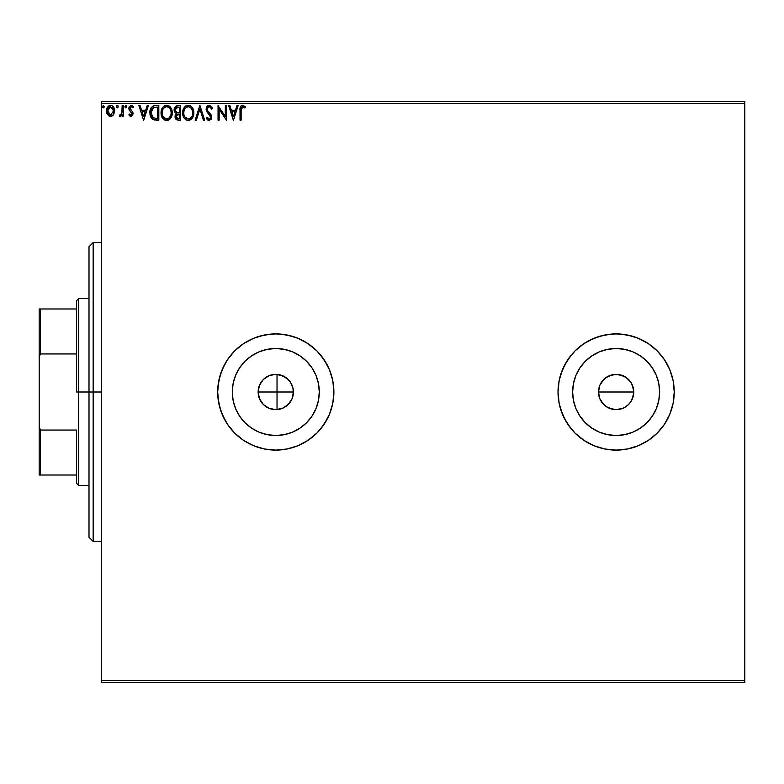 <?xml version="1.0" encoding="UTF-8"?>
<svg xmlns="http://www.w3.org/2000/svg" width="784" height="784" viewBox="0 0 784 784"><rect width="100%" height="100%" fill="white"/><g stroke="black" fill="none" stroke-linecap="round" stroke-linejoin="round"><path stroke-width="1.18" d="M269.157 408.346L275.439 409.64M276.046 409.64L278.81 409.375M258.769 396.655L261.386 402.182L263.747 404.897L268.922 408.248M279.545 409.238L283.387 407.915L288.679 404.034L292.187 398.478L293.422 392A17.64 17.64 0 0 1 275.782 409.64A17.64 17.64 0 0 1 258.142 392L258.465 395.371M624.172 407.7L628.592 404.485L630.787 401.82L632.423 398.772L633.776 392A17.64 17.64 0 0 1 616.136 409.64A17.64 17.64 0 0 1 598.496 392L599.829 398.742L603.651 404.466L606.326 406.661L609.364 408.288L616.116 409.64L622.878 408.297L625.926 406.671L622.182 408.572M319.284 392A43.502 43.502 0 0 1 275.782 435.502A43.502 43.502 0 0 1 232.289 392L233.122 383.513L235.592 375.35L239.62 367.833L245.029 361.238L251.615 355.828L259.141 351.81L267.295 349.341L275.782 348.498L284.269 349.341L292.432 351.81L299.949 355.828L306.544 361.238L311.954 367.833L315.972 375.35L318.441 383.513L319.284 392L318.441 400.487L315.972 408.65L311.954 416.167L306.544 422.762L299.949 428.172L292.432 432.19L284.269 434.659L275.782 435.502L267.295 434.659L259.141 432.19L251.615 428.172L245.029 422.762L239.62 416.167L235.592 408.65L233.122 400.487L232.289 392A43.502 43.502 0 0 1 275.782 348.498A43.502 43.502 0 0 1 319.284 392M659.628 392L658.795 400.487L656.316 408.65L652.298 416.167L646.888 422.762L640.303 428.172L632.776 432.19L624.623 434.659L616.136 435.502L607.649 434.659L599.486 432.19L591.969 428.172L585.374 422.762L579.964 416.167L575.946 408.65L573.467 400.487L572.634 392A43.502 43.502 0 0 1 616.136 348.498A43.502 43.502 0 0 1 659.628 392A43.502 43.502 0 0 1 616.136 435.502A43.502 43.502 0 0 1 572.634 392L573.467 383.513L575.946 375.35L579.964 367.833L585.374 361.238L591.969 355.828L599.486 351.81L607.649 349.341L616.136 348.498L624.623 349.341L632.776 351.81L640.303 355.828L646.888 361.238L652.298 367.833L656.316 375.35L658.795 383.513L659.628 392L659.256 386.326M583.845 343.686L575.044 350.909L571.213 355.132L564.882 364.609L560.521 375.134L559.139 380.661L558.022 392A58.104 58.104 0 0 0 583.845 440.314L593.9 445.684L604.797 448.987L616.136 450.104L627.465 448.987L638.372 445.684L648.417 440.314A58.104 58.104 0 0 0 674.24 392A58.104 58.104 0 0 1 616.136 450.104A58.104 58.104 0 0 1 558.022 392L559.139 403.339L562.451 414.236L567.812 424.281L575.044 433.091L583.845 440.314L593.9 445.684L604.797 448.987L616.136 450.104L627.465 448.987L638.372 445.684L648.417 440.314L657.217 433.091L664.45 424.281L669.82 414.236L673.123 403.339L674.24 392L673.123 380.661L669.82 369.764L664.45 359.719L657.217 350.909L648.417 343.686L638.372 338.316L627.465 335.013L616.136 333.896L604.797 335.013L593.9 338.316L583.845 343.686L575.044 350.909L567.812 359.719L562.451 369.764L559.139 380.661L558.022 392A58.104 58.104 0 0 1 616.136 333.896A58.104 58.104 0 0 1 674.24 392L673.123 403.339L674.24 392A58.104 58.104 0 0 0 648.417 343.686L638.372 338.316L633.002 336.395L621.83 334.17L616.136 333.896L610.432 334.17L599.26 336.395L588.735 340.756L583.845 343.686A58.104 58.104 0 0 0 558.022 392L559.139 403.339L560.521 408.866L564.882 419.391L571.213 428.868L575.044 433.091L583.845 440.314M243.501 343.686L234.69 350.909L227.468 359.719L224.538 364.609L220.177 375.134L217.952 386.306L217.678 392A58.104 58.104 0 0 0 243.501 440.314L253.546 445.684L264.443 448.987L275.782 450.104L287.12 448.987L298.018 445.684L308.063 440.314A58.104 58.104 0 0 0 333.896 392A58.104 58.104 0 0 1 275.782 450.104A58.104 58.104 0 0 1 217.678 392L218.795 403.339L222.097 414.236L227.468 424.281L234.69 433.091L243.501 440.314L253.546 445.684L264.443 448.987L275.782 450.104L287.12 448.987L298.018 445.684L308.063 440.314L316.873 433.091L324.096 424.281L329.466 414.236L332.779 403.339L333.896 392L332.779 380.661L329.466 369.764L324.096 359.719L316.873 350.909L308.063 343.686L298.018 338.316L287.12 335.013L275.782 333.896L264.443 335.013L253.546 338.316L243.501 343.686L234.69 350.909L227.468 359.719L222.097 369.764L218.795 380.661L217.678 392A58.104 58.104 0 0 1 275.782 333.896A58.104 58.104 0 0 1 333.896 392A58.104 58.104 0 0 0 308.063 343.686L298.018 338.316L292.648 336.395L281.476 334.17L275.782 333.896L270.088 334.17L258.916 336.395L253.546 338.316L243.501 343.686A58.104 58.104 0 0 0 217.678 392L217.952 397.694L220.177 408.866L224.538 419.391L227.468 424.281L234.69 433.091L243.501 440.314M636.882 446.272L638.313 445.714M281.495 408.689L279.731 409.189M278.212 409.473L276.429 409.63M287.375 405.299L285.886 406.455M284.612 407.268L283.396 407.915M289.747 402.78L288.463 404.26M291.589 399.83L290.697 401.428M293.098 388.629L293.098 395.371M292.863 396.43L292.187 398.478M603.651 404.466L599.829 398.742L598.496 392L599.838 385.248L604.052 379.142M622.878 408.297L616.136 409.64L612.676 409.297L606.336 406.671L601.465 401.8M609.364 408.288L608.159 407.729M616.136 409.64L611.069 408.895M619.556 409.307L617.851 409.552M605.865 377.653L612.686 374.703L619.576 374.703L625.936 377.329L630.797 382.2L633.433 388.56L633.433 395.44L630.787 401.82L627.915 405.132M630.787 401.82L630.003 402.898M632.423 398.772L631.649 400.389M633.433 395.45L632.992 397.194M260.141 400.163L259.543 398.899M262.17 403.211L261.248 401.996M264.698 405.72L263.532 404.691M267.707 407.68L266.315 406.886M271.009 408.983L269.48 408.474M274.508 409.591L272.891 409.405M258.465 388.629L258.142 392L277.026 392L277.026 409.601L277.026 392L258.142 392L259.484 385.248L263.306 379.525L269.03 375.703L272.342 374.703L275.782 374.36L282.534 375.703L288.257 379.525L290.452 382.2L293.089 388.56L293.422 392L292.079 398.752L288.257 404.475L282.534 408.297L275.782 409.64L269.03 408.297L263.306 404.475L259.484 398.752L258.142 392A17.64 17.64 0 0 1 275.782 374.36A17.64 17.64 0 0 1 293.422 392L292.844 387.521M101.459 682.541L744.8 682.541L101.459 682.541L101.459 103.537L744.8 103.537L744.8 680.463L101.459 680.463L101.459 682.541M113.602 114.65L114.621 109.946L112.386 105.928L110.583 105.419L108.78 105.928L106.722 109.015L107.085 113.798L109.682 116.297L113.023 115.356L110.583 116.414L113.602 114.65L114.68 110.887C114.709 107.878 113.347 106.056 110.583 105.419C107.82 106.056 106.457 107.878 106.487 110.887L107.575 114.66L110.583 116.414M122.128 105.605L123.245 105.605L122.128 105.605L121.873 113.18L119.335 116.052L120.854 116.238L122.128 114.66L122.128 116.228L123.245 116.228L123.245 105.605L123.245 116.228L123.245 105.605L122.128 105.605L121.961 112.818L119.335 116.052L120.187 116.414L122.128 114.66L122.128 116.228L123.245 116.228L122.128 116.228M130.997 116.414L132.614 115.483L133.104 113.21L132.496 111.573L130.222 109.446L130.036 107.839L131.32 106.722L132.849 107.849L133.496 106.859L131.193 105.419L129.409 106.457L128.87 107.957L129.203 110.132L131.986 113.425L131.163 115.072L129.487 113.994L128.841 114.905L130.33 116.267L130.997 116.414L133.123 113.631L132.761 111.994L129.958 108.437L131.32 106.722L132.849 107.849L133.496 106.859L131.193 105.419L128.841 108.486L129.203 110.132L132.006 113.68L130.928 115.111L129.487 113.994L128.841 114.905L130.997 116.414M155.124 105.615L152.949 106.065L151.106 107.79L150.028 110.779L150.038 114.699L151.018 117.551L152.723 119.374L158.819 120.138L158.819 105.605L155.448 105.605C151.567 106.134 149.715 108.496 149.881 112.69L153.164 119.609L158.819 120.138L158.819 105.605L158.819 120.138L155.742 120.119M177.527 105.605L180.428 105.605L176.067 105.928L174.293 108.251L174.126 110.309L174.646 111.965L176.39 113.445L175.097 115.669L175.518 118.668L176.988 119.952L180.428 120.138L180.428 105.605L180.428 120.138L180.428 105.605L177.527 105.605L174.097 109.731L176.39 113.445L175.028 116.542L178.37 120.138L180.428 120.138L178.37 120.138M196.353 120.138L195.138 120.138L199.793 105.605L195.138 120.138L196.353 120.138L199.891 109.113L203.419 120.138L204.634 120.138L199.979 105.605L204.634 120.138L199.979 105.605L195.138 120.138L196.353 120.138L199.891 109.113L203.419 120.138L204.634 120.138L203.419 120.138M225.312 105.605L225.312 116.414L218.05 105.605L218.05 120.138L219.167 120.138L219.167 109.299L226.429 120.138L226.429 105.605L225.312 105.605L226.429 105.605L225.312 105.605L225.312 116.414L218.05 105.605L218.05 120.138L219.167 120.138L219.167 109.299L226.429 120.138L226.429 105.605L226.194 120.138M241.139 110.475L242.148 106.859L244.863 108.035L245.421 106.918L242.677 105.232L241.178 105.762L240.316 107.104L240.022 120.138L241.139 120.138L241.139 110.475L242.697 106.722L244.863 108.035L245.421 106.918L242.677 105.232C240.463 105.997 239.581 107.692 240.022 110.328L240.022 120.138L241.139 120.138L241.139 110.475M236.944 105.605L238.16 105.605L233.505 120.138L238.16 105.605L236.944 105.605L235.455 110.27L231.368 110.27L229.879 105.605L228.663 105.605L233.318 120.138L238.16 105.605L236.944 105.605L235.455 110.27L231.368 110.27L229.879 105.605L228.663 105.605L233.318 120.138L228.663 105.605L229.879 105.605M212.464 108.408L211.553 109.152L212.464 108.408L209.191 105.232L206.907 106.565L206.319 110.505L210.602 117.179L210.239 118.423L209.132 119.021L207.192 117.159L206.31 118.051L206.8 118.903L209.416 120.491L211.572 118.296L211.396 115.424L207.838 111.005L207.25 109.192L207.76 107.526L209.083 106.742L210.102 106.996L211.553 109.152L212.464 108.408L210.955 105.948L209.191 105.232L210.955 105.938M193.834 112.808L192.482 107.849L190.698 105.967L188.229 105.232L185.759 105.987L183.985 107.888L182.662 112.876L184.005 117.904L185.818 119.785L188.317 120.511L190.777 119.727L192.531 117.816L193.834 112.818C193.883 108.672 192.021 106.154 188.229 105.232C184.446 106.183 182.594 108.731 182.662 112.876C182.584 117.071 184.475 119.609 188.317 120.511C192.08 119.521 193.922 116.953 193.834 112.808M172.235 112.808L170.883 107.849L167.913 105.419L165.336 105.428L163.18 106.849L161.778 109.045L161.073 112.23L161.367 115.493L164.219 119.785L168.001 120.305L170.932 117.816L172.235 112.808C172.284 108.672 170.412 106.154 166.629 105.232C162.847 106.183 160.985 108.731 161.053 112.876C160.985 117.071 162.866 119.609 166.718 120.511C170.471 119.521 172.313 116.953 172.235 112.808M147.176 105.605L148.392 105.605L143.737 120.138L148.392 105.605L147.176 105.605L145.687 110.27L141.6 110.27L140.111 105.605L138.895 105.605L143.55 120.138L148.392 105.605L147.176 105.605L145.687 110.27L141.6 110.27L140.111 105.605L138.895 105.605L143.55 120.138L138.895 105.605L140.111 105.605M126.792 106.634L126.263 105.536L125.46 105.536L125.156 107.437L126.557 107.437L126.792 106.634L125.861 107.849L126.792 106.634L125.861 107.849L124.93 106.634L125.861 107.849L124.93 106.634L126.263 105.536M117.286 107.849L116.355 106.634L117.286 107.849L116.355 106.634L117.286 105.419L118.217 106.634L117.502 105.448L116.591 105.84L116.414 107.055L117.286 107.849L118.168 107.055L116.934 107.761M104.252 106.634L103.321 105.419L102.439 107.055L103.116 107.82L104.027 107.437L104.252 106.634L103.321 107.849L104.252 106.634L103.321 105.419L102.39 106.634L103.321 107.849L102.39 106.634L103.321 105.419L104.252 106.634L103.321 105.419L102.39 106.634M744.8 101.459L101.459 101.459L101.459 680.463L744.8 680.463L744.8 682.541L744.8 103.537L101.459 103.537L101.459 101.459L744.8 101.459L744.8 103.537L744.8 101.459M643.527 443.244L648.417 440.314L657.217 433.091L648.417 440.314L638.372 445.684M648.417 343.686L657.217 350.909L661.049 355.132L664.45 359.719L669.82 369.764L673.123 380.661L674.24 392L673.123 380.661L671.741 375.134L669.82 369.764L664.45 359.719L667.38 364.609M278.81 374.625L278.202 374.527M272.891 374.595L274.518 374.409M276.429 374.37L277.017 374.399M269.48 375.526L271.019 375.017M266.315 377.114L267.697 376.32M263.542 379.299L264.718 378.26M261.248 382.004L262.16 380.799M259.543 385.101L260.151 383.827M268.902 375.761L263.767 379.093L261.386 381.808L258.789 387.267M625.936 377.329L628.601 379.525L623.388 375.918M601.465 382.2L606.336 377.329L601.465 382.19L599.838 385.248L598.496 392A17.64 17.64 0 0 1 616.136 374.36A17.64 17.64 0 0 1 633.776 392L632.423 385.248L630.797 382.2L632.433 385.248M290.58 382.386L291.589 384.18M288.463 379.74L289.727 381.2M285.895 377.545L287.395 378.721M282.946 375.879L284.602 376.722M279.741 374.811L281.515 375.32M671.741 408.866L669.82 414.236L673.123 403.339M308.063 440.314L316.873 433.091L320.705 428.868L327.026 419.391L329.466 414.236L332.779 403.339L333.896 392L332.779 380.661L329.466 369.764L327.026 364.609L320.705 355.132L316.873 350.909L308.063 343.686M657.217 433.091L664.45 424.281L669.82 414.236M640.303 355.828L646.888 361.238L652.298 367.833M652.298 416.167L646.888 422.762L640.303 428.172M591.969 355.828L585.374 361.238M579.964 416.167L585.374 422.762M598.829 388.56L599.838 385.248M622.888 375.703L616.136 374.36L609.384 375.703L612.686 374.703M616.136 374.36L619.576 374.703M633.433 388.56L633.776 392L598.496 392L633.776 392M628.601 404.475L625.936 406.671M599.838 398.752L598.496 392M311.954 367.833L306.544 361.238M251.615 355.828L245.029 361.238M239.62 416.167L245.029 422.762M299.949 428.172L306.544 422.762M609.384 375.703L606.326 377.329M630.797 382.2L628.601 379.525M275.449 374.36L269.147 375.654M277.026 374.399L277.026 392L277.026 374.399L276.046 374.36M292.197 385.532L290.707 382.592L286.229 377.78L279.545 374.762M241.139 120.138L240.022 120.138M244.667 106.105L245.421 106.918L244.863 108.035L243.069 106.781M241.266 108.241L241.599 107.379M240.12 108.143L240.061 108.937M233.416 116.63L231.848 111.759L234.975 111.759L233.416 116.63L231.848 111.759L234.975 111.759L233.416 116.63M219.167 120.138L218.05 120.138L218.305 105.605M209.926 105.34L211.298 106.291M211.543 106.624L211.954 107.3M211.974 107.339L212.209 107.829M209.495 106.751L211.19 108.349M207.25 109.192L207.613 110.613L207.28 108.751L208.897 106.771M208.544 106.889L207.564 107.839L208.838 106.781M207.456 110.279L207.848 111.014M208.946 112.396L208.005 111.25M206.31 118.051L207.192 117.159L206.31 118.051L209.122 120.511L211.719 117.12L211.141 114.905L209.465 112.935M211.719 117.12L211.68 116.542M211.68 117.718L211.572 118.296M211.562 118.315L211.102 119.364M208.622 120.452L207.976 120.177M207.642 119.932L207.094 119.325M208.789 118.972L207.535 117.767M207.192 117.159L207.633 117.933M207.936 118.364L208.456 118.835M210.524 117.816L208.956 119.001M208.593 113.905L210.328 115.954L210.514 117.825M209.191 105.232L206.123 109.172L208.544 113.856L206.976 111.965M208.23 113.523L207.642 112.867M206.545 111.142L206.319 110.515M206.143 109.505L206.143 108.819M207.887 105.605L207.348 106.036M206.907 106.565L206.555 107.163M206.849 111.749L207.633 112.857M206.956 119.139L207.397 119.687M193.53 115.395L193.315 116.12M193.521 115.405L192.903 117.13M192.884 117.169L188.317 120.511M187.013 120.334L184.005 117.894L187.013 120.334M182.937 115.356L182.731 114.209M182.682 113.543L182.731 114.19M182.731 111.573L182.839 110.877M183.152 109.652L183.387 109.045M184.789 106.84L185.396 106.261M186.955 105.419L187.562 105.281M190.718 105.977L192.492 107.849L190.698 105.967M189.61 120.305L191.757 118.864M192.109 107.31L191.688 106.81M188.003 106.732L188.268 106.722C191.286 107.477 192.776 109.505 192.717 112.818L192.668 111.798M192.55 111.083L192.717 112.818C192.786 116.15 191.306 118.217 188.268 119.021L186.298 118.394L184.848 116.894L188.268 119.021C185.22 118.247 183.721 116.208 183.779 112.886C183.711 109.525 185.2 107.477 188.268 106.722L190.238 107.33L191.717 108.947M192.149 115.905L190.238 118.374M183.779 112.886L184.024 110.789L183.779 112.886M183.838 113.935L183.789 113.406M186.739 107.075L187.229 106.879M184.358 109.78L184.603 109.241M191.659 108.839L192.658 111.769M189.855 107.104L188.268 106.722M188.268 119.021L188.797 118.972L188.268 119.021M189.003 118.933L189.591 118.737M175.832 119.158L175.518 118.668M175.283 118.119L175.087 117.335M175.028 116.542L175.469 118.58M175.871 113.18L174.224 110.887L175.342 112.808M174.136 108.986L174.401 107.918M175.459 110.956L175.4 108.653L175.214 109.731L178.027 107.104L179.311 107.104L179.311 112.504L176.968 112.328L178.742 112.504L176.968 112.328L175.273 110.387M177.948 118.639L176.145 116.512L179.311 113.994L179.311 118.649L177.204 118.482M176.145 116.512L176.41 115.209L176.145 116.512M178.742 113.994L177.703 114.092L179.311 113.994L179.311 118.649L178.154 118.649M177.213 114.268L177.703 114.092M176.508 107.33L177.184 107.153M176.625 118.08L176.243 117.345M176.41 115.209L176.812 114.591M172.215 113.484L172.157 114.121M171.294 117.13L171.706 116.12M171.284 117.159L166.708 120.511M164.209 119.785L162.406 117.904L164.62 120.021M161.788 116.738L161.592 116.248M161.328 115.356L161.132 114.209M161.073 113.533L161.073 112.22M161.132 111.573L161.23 110.877M161.553 109.652L161.769 109.064M161.778 109.045L162.386 107.888M163.18 106.84L163.787 106.261M165.346 105.419L165.963 105.281M169.109 105.977L170.873 107.839L169.001 105.909M168.491 120.109L170.148 118.864M171.49 108.996L170.883 107.849M170.5 107.31L170.079 106.81M162.749 109.78L163.003 109.241M166.404 106.732L166.669 106.722C169.687 107.477 171.167 109.505 171.118 112.818L171.059 111.798M166.923 106.742L167.698 106.879M170.951 111.083L171.118 112.818C171.186 116.15 169.697 118.217 166.669 119.021L164.689 118.394L163.239 116.894L166.669 119.021C163.621 118.247 162.121 116.208 162.17 112.886L162.19 113.406L162.17 112.886C162.102 109.525 163.601 107.477 166.669 106.722M162.229 113.935L162.19 113.406M165.13 107.075L165.62 106.879M162.425 110.789L162.749 109.789M169.432 108.025L170.118 108.947M168.844 107.486L169.413 108.016M166.669 119.021L167.188 118.972L166.669 119.021M167.394 118.933L167.992 118.737M168.188 118.639L167.188 118.972M170.54 115.905L168.638 118.374M154.85 120.04L154.35 119.972M151.459 118.208L152.057 118.864M150.244 115.64L149.92 113.69M149.881 112.69L149.901 112.053M149.901 112.034L150.028 110.779M152.958 106.056L154.801 105.634M154.174 105.703L152.949 106.065M151.469 107.261L151.106 107.79M150.038 114.699L150.361 116.071M153.39 118.061L150.998 112.69L153.517 107.467L157.702 107.104L157.702 118.649L152.89 117.727M151.371 110.103L151.194 110.75M152.037 108.731L152.713 107.976M153.693 107.398L154.242 107.261M156.153 118.629L155.34 118.58M150.998 112.69L151.155 110.956L150.998 112.69M151.557 115.856L151.312 115.121M151.949 116.63L151.577 115.905M151.675 109.358L151.155 110.956M143.648 116.63L142.08 111.759L145.207 111.759L143.648 116.63L142.08 111.759L145.207 111.759L143.648 116.63M130.82 116.404L130.32 116.267M130.017 116.101L128.841 114.905L129.487 113.994L131.163 115.072L132.006 113.68L131.389 112.269M129.487 113.994L130.693 115.081M130.32 114.905L130.928 115.111M131.937 114.16L130.614 111.622M132.006 113.68L131.222 112.122M129.487 110.564L128.841 108.486M128.89 107.82L129.252 106.722M131.32 106.722L132.849 107.849L133.496 106.859L131.545 105.448M130.017 108.956L130.34 107.251M130.36 109.642L129.958 108.437L131.8 110.858M132.496 111.563L133.123 113.631M128.841 114.905L129.262 115.434M132.525 105.84L131.888 105.536M131.732 114.611L131.163 115.072M120.187 116.414L119.335 116.052L119.874 114.915L120.687 115.052M121.04 114.817L120.236 115.091M122.128 109.878L122.088 111.455M117.188 105.428L118.217 106.634L117.286 105.419L116.355 106.634L117.286 105.419L117.992 105.83M116.885 105.536L116.414 106.212M111.916 116.14L111.426 116.306M109.672 116.287L108.937 115.983M107.085 113.807L106.761 112.945M106.742 112.876L106.546 111.906M106.487 110.887L106.506 111.387M107.486 107.281L107.085 108.016M110.113 105.458L108.937 105.84M110.348 105.428L111.054 105.448M111.063 105.458L112.181 105.811M113.68 107.281L113.239 106.673M113.69 107.29L114.101 108.065M114.297 108.545L114.621 109.946M114.621 111.867L114.425 112.857M107.771 109.476L107.604 110.877L110.583 106.722L113.562 110.877L110.583 115.111L107.604 110.877L108.3 108.172L109.878 106.83M109.887 114.993L108.261 113.533M107.771 112.288L107.643 111.602M111.465 114.925L110.936 115.081M184.024 110.789L184.358 109.789M192.658 113.866L192.472 114.905M191.678 116.845L191.178 117.522M189.787 118.639L188.797 118.972M184.848 116.894L184.024 114.964M178.027 107.104L179.311 107.104L179.311 112.504L178.742 112.504M163.229 108.849L163.572 108.349M170.54 109.76L170.873 110.75M171.059 113.866L170.873 114.905M163.239 116.894L162.425 114.964M156.506 107.104L157.702 107.104L157.702 118.649L156.967 118.649M153.037 117.845L152.174 116.973M151.126 114.327L151.028 113.513M109.25 107.143L109.887 106.83M111.916 107.143L113.396 109.476M113.406 112.298L113.229 112.837M93.159 392L89.004 392L89.004 537.275L89.004 246.725L89.004 392L93.159 392L93.159 541.421L93.159 392L101.459 392L93.159 392L93.159 242.579L93.159 392M76.558 308.984L76.558 392L78.635 392L78.635 298.616L78.635 392L89.004 392L78.635 392L78.635 485.384L78.635 392L76.558 392L76.558 300.684L76.558 308.984L39.2 308.984L39.2 357.053L40.445 353.956L76.558 353.956L40.445 353.956L40.445 308.984L40.445 353.956L39.2 357.053L39.2 308.984L76.558 308.984M277.026 392L293.422 392L277.026 392M76.558 430.044L76.558 483.316L76.558 430.044L40.445 430.044L39.2 426.947L39.2 357.053L39.2 475.016L76.558 475.016L40.445 475.016L40.445 430.044L40.445 475.016L39.2 475.016L39.2 426.947L40.445 430.044L76.558 430.044M101.459 541.421L93.159 541.421L89.004 537.275M101.459 242.579L93.159 242.579L89.004 246.725M76.558 300.684L78.635 298.616L89.004 298.616M89.004 485.384L78.635 485.384L76.558 483.316"/></g></svg>
